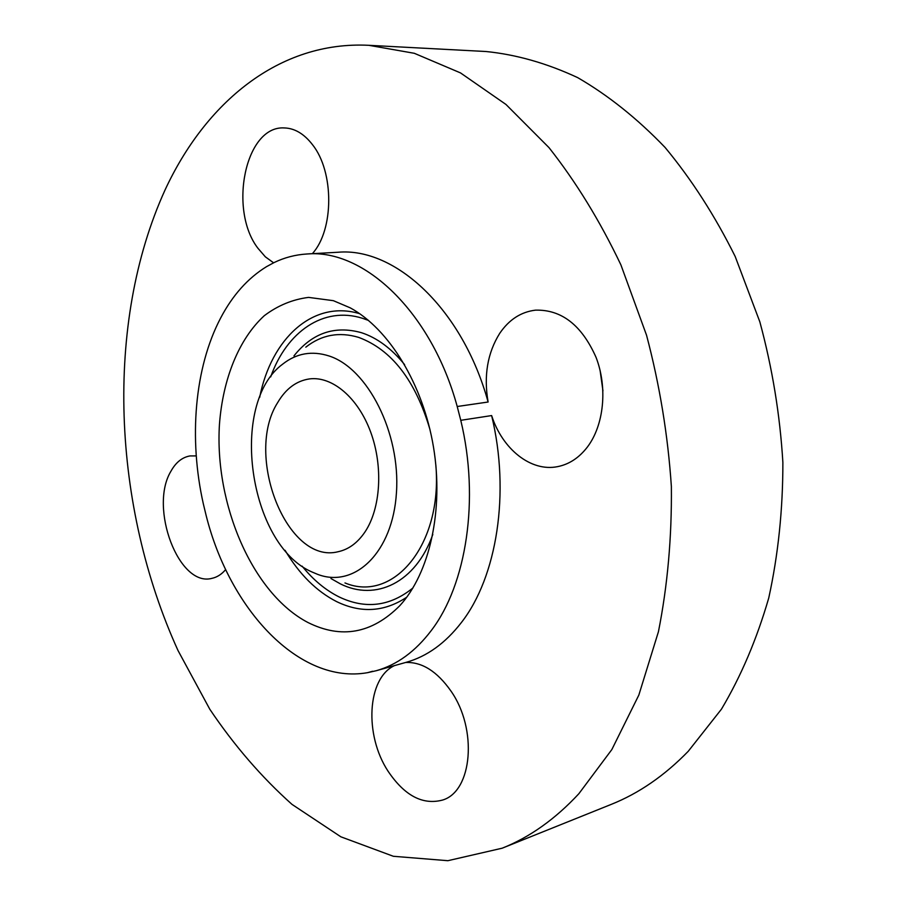 <?xml version="1.0" encoding="UTF-8"?>
<svg xmlns="http://www.w3.org/2000/svg" width="906" height="906" viewBox="0 0 906 906"><rect width="100%" height="100%" fill="white"/><g stroke="black" fill="none" stroke-linecap="round" stroke-linejoin="round"><path stroke-width="1.36" d="M394.472 665.604C367.123 678.243 364.144 734.947 388.085 771.244C404.552 795.672 422.683 805.287 442.502 800.077C472.445 791.47 477.79 728.99 450.882 690.95C437.043 671.312 421.947 661.833 405.582 662.49L406.081 662.354C426.941 656.51 445.39 643.215 461.426 622.479C496.93 576.975 510.406 492.841 491.63 415.571L460.769 420.316C479.772 498.968 466.567 584.472 431.29 630.519C415.356 651.505 396.998 664.902 376.228 670.723L406.081 662.354M376.228 670.723L367.564 672.671L372.615 671.255M491.63 415.571C502.366 449.093 530.893 472.094 557.564 466.647C569.127 464.359 579.07 457.824 587.394 447.032C603.951 425.22 607.767 387.723 596.057 357.36C581.788 325.231 561.618 309.49 535.548 310.146C521.007 311.879 509.07 319.614 499.727 333.34C487.473 352.932 483.6 375.82 488.108 402.015L457.213 406.511C431.403 311.879 363.974 248.833 307.009 253.986C295.379 254.688 284.337 257.576 273.884 262.672L266.455 266.704C247.814 278.21 232.548 295.322 220.634 318.029C194.507 367.677 188.652 438.617 203.329 503.861L206.126 515.423C229.648 609.568 299.297 684.8 367.564 672.671M164.971 190.147C104.281 323.657 112.378 506.363 178.029 650.553L209.807 709.251C234.19 745.491 261.585 777.201 291.981 804.369L340.849 836.804L393.363 856.283L447.858 860.7L502.218 848.186C529.716 837.257 555.265 819.103 578.855 793.724L611.844 749.556L638.832 695.095L658.436 631.697C667.575 585.627 671.878 537.235 671.369 486.522C667.948 435.333 659.681 384.914 646.556 335.277L620.904 264.88C599.976 220.962 576.012 181.88 548.991 147.621L505.944 104.439L460.508 72.91L414.314 53.295L368.855 45.311C278.867 40.77 205.413 102.797 164.971 190.147M488.108 402.015C462.558 309.048 395.197 247.123 337.961 252.253L307.009 253.986M196.24 455.911L190.056 455.922C182.185 457.281 175.775 462.422 170.86 471.358C148.867 507.688 178.833 587.552 211.993 578.334C217.123 577.224 221.687 574.291 225.685 569.534M312.332 253.691C334.008 230.056 334.337 171.823 312.411 144.575C303.986 133.726 294.552 128.165 284.133 127.927C245.209 125.606 228.267 209.943 257.961 248.289L265.345 256.828L273.635 262.842M502.218 848.186L611.108 804.437C638.775 793.418 664.472 775.717 688.209 751.334L721.448 709.172C740.995 676.318 756.759 639.262 768.741 598.017C778.197 554.857 782.909 509.67 782.875 462.434C779.998 414.801 772.32 367.938 759.84 321.856L735.185 256.477C714.913 215.696 691.55 179.343 665.072 147.44C637.326 118.561 608.186 95.289 577.677 77.622C546.907 63.284 516.352 54.575 486.046 51.517L368.855 45.311M457.213 406.511L460.769 420.316M600.089 370.384L602.954 390.882M333.374 300.679L308.606 297.395C292.559 299.41 277.78 305.515 264.292 315.696C238.776 339.07 222.887 378.935 219.456 424.28C214.371 504.449 252.536 593.611 307.938 622.501C341.335 639.16 371.936 633.577 399.727 605.763C429.603 573.362 443.951 510.055 433.487 447.088C423.034 384.133 388.991 328.867 350.248 307.859L333.374 300.679M311.936 571.958L317.7 574.381C354.801 588.549 392.842 552.4 396.454 492.581C400.588 432.932 367.689 368.255 329.003 355.956C311.947 350.531 296.534 353.238 282.763 364.076C228.652 403.555 248.72 544.8 311.936 571.958M364.914 532.06C380.713 508.594 383.351 466.454 370.679 432.105C358.074 397.677 332.287 376.013 309.592 378.901C296.466 380.792 285.82 388.697 277.655 402.615C243.974 455.22 287.111 565.174 338.289 551.686C348.685 549.398 357.553 542.864 364.914 532.06M406.783 597.179C384.461 611.98 361.075 613.464 336.613 601.607C316.5 591.324 299.308 574.223 285.062 550.304M259.66 397.417C271.177 338.651 313.114 299.512 359.693 313.703M412.955 587.949C390.01 606.465 365.412 609.466 339.172 596.963C325.616 590.214 313.261 579.942 302.117 566.148M270.679 376.907C286.647 331.834 323.487 305.854 362.581 318.323L368.515 320.441M293.974 355.854C312.23 333.023 334.699 325.288 361.369 332.672C376.964 337.734 391.381 348.391 404.62 364.642M432.819 534.449C415.82 582.739 375.548 601.652 340.282 583.815L330.962 578.538M305.809 347.168C321.528 334.801 339.161 331.539 358.708 337.406C391.652 349.682 415.412 380.395 429.976 429.569M435.82 464.812C442.898 545.038 393.091 603.181 344.971 582.932"/></g></svg>
